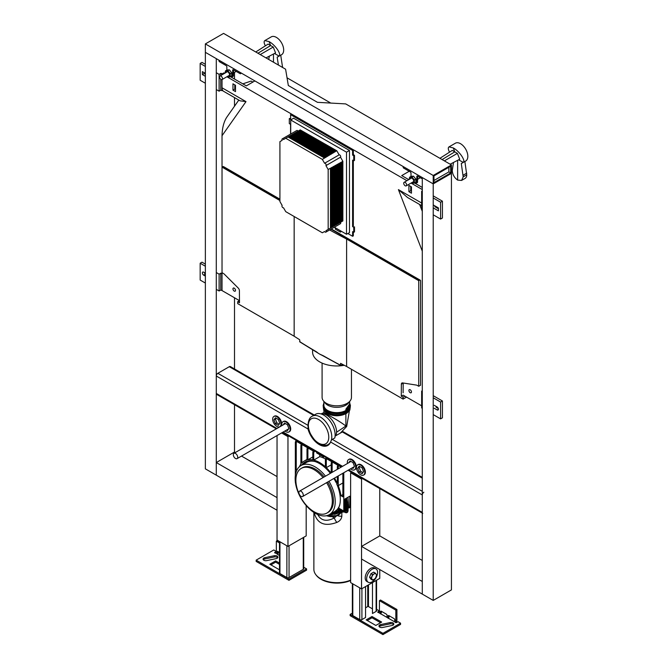 <?xml version="1.0" encoding="UTF-8"?>
<svg xmlns="http://www.w3.org/2000/svg" width="668" height="668" viewBox="0 0 668 668"><rect width="100%" height="100%" fill="white"/><g stroke="black" fill="none" stroke-linecap="round" stroke-linejoin="round"><path stroke-width="1" d="M301.076 491.306A3.09 1.787 60 0 1 303.097 494.028A3.09 1.787 60 0 1 302.621 496.508A3.09 1.787 60 0 1 299.531 494.721A3.09 1.787 60 0 1 299.531 491.155A3.09 1.787 60 0 1 301.076 491.306M235.503 453.447A3.09 1.787 60 0 1 237.524 456.169A3.09 1.787 60 0 1 237.048 458.649A3.09 1.787 60 0 1 233.959 456.862A3.09 1.787 60 0 1 233.959 453.296A3.09 1.787 60 0 1 235.503 453.447M379.766 569.545L379.766 578.379L361.547 588.9L350.625 582.588L350.625 472.794L351.535 472.268M379.766 488.567L379.766 535.895L422.293 560.452M362.465 478.58L361.547 479.106L361.547 588.9M361.547 479.106L350.625 472.794M277.036 435.561L277.036 540.103L287.966 546.416L306.178 535.895L306.178 505.551M288.877 436.095L287.966 436.621L287.966 546.416M287.966 436.621L281.579 432.939M335.47 511.07A1.094 0.626 -120 0 0 335.595 511.229L333.783 512.08M348.295 506.895A5.077 2.931 60 0 1 348.128 508.148L348.003 508.532A5.528 3.19 -120 0 0 348.103 507.02L348.729 506.611L348.629 505.434M346.65 498.503L346.684 498.002M347.978 497.251L348.729 506.611M340.805 511.329L340.012 511.746L339.043 511.321L340.012 510.611A4.559 2.63 -120 0 0 337.908 510.527A4.559 2.63 -120 0 0 337.632 510.744L337.565 511.371A29.96 17.301 60 0 1 329.775 514.402M347.218 512.431A3.599 2.079 -120 0 0 347.293 512.389A3.599 2.079 -120 0 0 347.995 510.469L347.844 510.561A3.607 2.079 60 0 1 347.143 512.481A3.607 2.079 60 0 1 347.076 512.523A3.607 2.079 60 0 1 347.001 512.556M347.402 502.728L347.243 505.025L346.366 503.087L347.185 505.008M344.847 508.882L345.139 508.791A5.611 3.24 60 0 1 343.945 511.847L345.156 512.406A3.599 2.079 -120 0 0 346.917 512.606A3.599 2.079 -120 0 0 347.686 510.644L347.402 504.933M344.955 498.996L345.707 508.482A5.636 3.256 -120 0 1 344.504 511.546L343.945 511.847A5.611 3.24 60 0 1 343.202 512.064M344.705 508.966L346.425 508.448L345.59 498.67L346.233 498.42L347.201 504.975M340.012 510.611L340.596 510.719L340.037 511.154A3.899 2.255 60 0 1 340.237 511.254L340.446 511.463M337.524 510.853A29.45 17.001 60 0 1 335.82 512.181L338.091 510.41A4.559 2.63 -120 0 1 338.952 510.168L340.413 510.611M331.478 513.408A1.094 0.626 -120 0 0 331.587 513.542A29.442 17.001 -120 0 1 331.278 513.575L331.052 513.383M331.587 513.542L334.125 512.247A29.367 16.95 60 0 0 336.73 511.504M328.806 514.936L335.954 513.7A30.828 17.802 -120 0 0 338.417 511.872L337.766 511.655A3.691 2.129 60 0 1 339.043 511.321L340.012 511.746A31.396 18.128 -120 0 1 334.409 514.377M340.037 511.746L340.037 511.154M340.471 510.669L340.037 510.811M341.473 511.897A29.626 17.101 60 0 1 338.108 515.27A29.626 17.101 60 0 1 337.557 515.587A29.626 17.101 60 0 1 337.482 515.629M335.378 511.129L335.795 511.354M347.385 502.503L346.7 498.804M347.569 504.766L346.233 498.42M347.218 504.975L347.686 510.644L346.968 510.686L346.366 503.087L345.707 499.405L344.989 499.447M347.076 512.523L344.905 512.423L344.179 511.721M226.853 70.098L226.853 66.842A1.027 0.593 -120 0 0 226.126 65.581L219.204 61.581L218.837 60.112M240.697 72.728L240.697 73.572L241.424 73.154L240.33 73.781L233.408 69.789L233.408 76.094L232.681 76.519L232.681 70.207L233.408 69.789A1.027 0.593 -120 0 0 232.681 70.207M231.32 76.152L232.314 76.728L233.408 76.094M411.004 176.419L411.004 173.162A1.027 0.593 -120 0 0 410.277 171.893L403.355 167.902L402.988 166.432M422.293 178.84L417.558 176.101L417.558 182.414L416.832 182.832L416.832 176.527L417.558 176.101A1.027 0.593 -120 0 0 416.832 176.527M415.463 182.464L416.465 183.04L417.558 182.414M368.469 584.901L368.469 606.561L372.477 608.874M365.555 586.579L365.555 617.499L361.914 619.603A1.545 0.893 180 0 1 359.726 619.603L352.804 615.612A1.545 0.893 180 0 1 352.353 614.977L352.353 583.59M367.742 605.909A1.545 0.893 180 0 1 368.469 605.909M376.577 580.225L376.577 610.769A1.545 0.893 180 0 1 376.117 611.404L372.477 613.508L372.477 582.588M260.228 54.559L273.254 47.044L270.624 45.549L257.957 53.248M265.998 57.891L275.567 52.922L273.254 47.044M273.479 62.216L273.479 54.008M269.346 56.154L268.711 59.46M274.456 53.498L279.132 56.087C281.679 54.258 275.082 44.739 269.104 41.608L270.624 45.549L268.127 44.088L255.761 51.987M269.104 41.608L264.829 40.589C263.751 41.349 263.935 43.094 265.38 45.841M282.589 67.468L280.735 55.202M278.422 65.063L277.145 57.181L278.005 56.68M264.829 40.589L271.241 36.882A10.304 5.945 60 0 1 281.545 42.835A10.304 5.945 60 0 1 281.545 54.734L279.132 56.087M277.145 57.181L278.723 56.362M444.37 160.879L457.405 153.364L454.774 151.87L442.107 159.569M450.14 164.211L459.718 159.243L457.405 153.364M453.497 162.466L452.261 170.582C452.587 174.599 454.374 177.772 457.63 180.101L457.63 160.32M458.607 159.819L463.283 162.407C465.821 160.579 459.233 151.052 453.255 147.92L454.774 151.87L452.278 150.4L439.911 158.299M453.255 147.92L448.98 146.91C447.902 147.661 448.086 149.415 449.522 152.162M457.63 180.101L461.563 180.444L463.191 176.886L461.287 163.493L462.156 163M461.563 180.444L465.137 178.381A7.724 4.459 -120 0 0 466.74 174.841L464.886 161.522M448.98 146.91L455.392 143.202A10.304 5.945 60 0 1 465.696 149.156A10.304 5.945 60 0 1 465.696 161.046L463.283 162.407M461.287 163.493L462.874 162.683M403.714 183.257A2.062 1.186 60 0 1 404.14 182.314A2.062 1.186 60 0 1 406.202 183.5A2.062 1.186 60 0 1 406.202 185.879A2.062 1.186 60 0 1 404.616 185.328A2.062 1.186 60 0 1 403.714 183.257M219.563 76.937A2.062 1.186 60 0 1 219.997 75.993A2.062 1.186 60 0 1 222.052 77.179A2.062 1.186 60 0 1 222.052 79.559A2.062 1.186 60 0 1 220.465 79.008A2.062 1.186 60 0 1 219.563 76.937M409.267 179.358A3.248 1.87 60 0 1 409.25 179.091A3.248 1.87 60 0 1 411.546 177.763A3.248 1.87 60 0 1 413.843 181.871A3.248 1.87 60 0 1 411.321 182.923M409.618 177.212L411.989 177.003L414.352 179.951L415.847 179.091L413.475 176.143L411.112 176.352L409.618 177.212L409.25 179.091M414.352 179.951L414.352 183.107L411.989 183.316M411.989 177.003L413.475 176.143M414.352 183.107L415.847 182.247L415.847 179.091M225.116 73.037A3.248 1.87 60 0 1 225.108 72.77A3.248 1.87 60 0 1 227.396 71.451A3.248 1.87 60 0 1 229.692 75.551A3.248 1.87 60 0 1 227.178 76.603M225.467 70.9L227.838 70.683L230.209 73.63L231.696 72.77L229.324 69.823L226.961 70.04L225.467 70.9L225.108 72.77M230.209 73.63L230.209 76.787L227.838 77.004M227.838 70.683L229.324 69.823M230.209 76.787L231.696 75.927L231.696 72.77M346.684 498.044L345.665 498.679M345.598 498.712L344.964 499.105M337.131 515.37L334.326 517.95A5.152 1.737 60.4 0 0 336.856 522.409C339.878 521.073 341.54 518.994 341.841 516.172A5.152 2.973 180 0 1 337.565 515.587L337.398 515.671A29.617 17.101 -120 0 0 341.381 511.872M314.169 512.606C317.033 523.603 324.598 526.868 336.856 522.409M350.625 580.5A22.67 13.084 180 0 1 316.356 575.365L315.889 574.756A23.18 13.385 180 0 1 313.868 569.295L313.868 512.414M350.625 580.141A23.18 13.385 180 0 1 315.889 574.756M326.61 482.655A25.76 14.871 60 0 1 332.313 501.242A25.76 14.871 60 0 1 326.978 513.032A25.76 14.871 60 0 1 301.218 498.161A25.76 14.871 60 0 1 301.218 468.418A25.76 14.871 60 0 1 323.053 477.578M327.704 482.029A25.76 14.871 60 0 1 333.407 500.616A25.76 14.871 60 0 1 328.071 512.406L326.978 513.032M301.218 468.418L302.312 467.792A25.76 14.871 60 0 1 324.139 476.944M339.803 504.624A28.332 16.358 60 0 1 339.277 506.119M338.926 506.887A28.332 16.358 60 0 1 334.751 511.521L329.357 514.636A28.332 16.358 60 0 1 301.026 498.278A28.332 16.358 60 0 1 301.026 465.554A28.332 16.358 60 0 1 325.475 476.175M301.026 465.554L306.42 462.448A28.332 16.358 60 0 1 314.92 461.521M328.99 481.286A28.332 16.358 60 0 1 335.227 501.668A28.332 16.358 60 0 1 329.357 514.636M353.33 150.041L353.33 154.667L352.604 155.101L352.604 150.459L353.33 150.041L291.181 114.161L290.572 114.537L290.638 119.205M352.604 150.459L290.638 114.687L291.365 114.27M353.33 160.545L353.33 226.176L352.604 226.611L352.604 160.12L353.756 160.788L354.499 160.387L354.499 155.343L353.756 155.769L353.756 160.788M347.844 233.524L352.604 236.272L353.33 235.854L353.33 232.055M352.604 236.272L352.604 231.629L353.756 232.297L353.756 227.279L354.499 226.853L354.499 231.896L353.756 232.297M353.33 154.667L354.499 155.343M352.604 155.101L353.756 155.769M339.152 154.859L324.573 163.268A1.369 0.785 60 0 1 325.85 164.094A1.369 0.785 60 0 1 325.934 165.614L340.505 157.205A1.369 0.785 -120 0 0 340.421 155.686A1.369 0.785 -120 0 0 339.152 154.859L336.781 150.759L336.071 151.185L335.536 150.283L334.885 150.667L335.403 151.586L334.267 152.262L333.716 151.335L333.056 151.719L333.599 152.663L332.464 153.348L331.896 152.387L331.236 152.772L331.787 153.749L330.652 154.425L330.075 153.44L329.416 153.815L329.984 154.826L328.848 155.502L328.255 154.492L327.596 154.867L328.18 155.903L327.044 156.579L326.427 155.544L325.775 155.92L326.376 156.98L325.241 157.665L324.606 156.596L323.955 156.972L324.564 158.066L322.335 159.393L285.745 138.268L289.302 136.214L324.606 156.596M341.999 221.434L341.465 221.743L341.465 162.082L341.999 162.992L341.999 221.434L342.868 220.933L342.868 161.297L340.505 157.205M328.172 169.488L328.172 229.416L331.069 227.738L331.069 169.305L330.435 168.227L328.172 169.488L325.934 165.614M331.069 169.305L331.729 168.929L331.729 227.362L331.069 227.738M331.729 227.362L332.889 226.686L332.889 168.252L332.272 167.2L331.119 167.843L331.729 168.929M332.889 168.252L333.549 167.877L333.549 226.31L332.889 226.686M333.549 226.31L334.718 225.634L334.718 167.2L334.109 166.182L332.956 166.825L333.549 167.877M334.718 167.2L335.369 166.825L335.369 225.258L334.718 225.634M335.369 225.258L336.538 224.582L336.538 166.148L335.946 165.155L334.793 165.798L335.369 166.825M336.538 166.148L337.19 165.773L337.19 224.206L336.538 224.582M337.19 224.206L338.359 223.529L338.359 165.096L337.783 164.128L336.63 164.779L337.19 165.773M338.359 165.096L339.01 164.72L339.01 223.154L338.359 223.529M339.01 223.154L340.179 222.477L340.179 164.044L339.628 163.109L338.467 163.752L339.01 164.72M340.179 164.044L340.839 163.668L340.839 222.102L340.179 222.477M341.465 162.082L340.304 162.725L340.839 163.668M341.999 162.992L342.659 162.616L342.659 221.05M342.868 161.297L342.141 161.706L342.659 162.616M324.573 163.268L322.335 159.393M349.464 232.656L346.5 234.251L346.5 152.179L349.464 150.467L349.464 232.656M340.505 222.294A1.369 0.785 60 0 1 340.421 223.722L325.85 232.138A1.369 0.785 -120 0 0 325.934 230.71L342.868 220.933M324.564 231.495L322.335 232.781L324.564 231.495A1.369 0.785 -120 0 0 325.85 232.138M341.465 221.743L340.839 222.102M339.628 222.803L339.628 163.109M337.783 223.864L337.783 164.128M335.946 224.924L335.946 165.155M334.109 225.984L334.109 166.182M332.272 227.045L332.272 167.2M330.435 228.105L330.435 168.227M328.172 229.416L325.934 230.71M324.564 158.066L288.008 136.957M323.955 156.972L288.643 136.589M325.775 155.92L290.471 135.537L289.302 136.214M326.376 156.98L289.845 135.896M290.471 135.537L291.123 135.161L326.427 155.544M327.596 154.867L292.292 134.485L291.123 135.161M328.18 155.903L291.682 134.836M292.292 134.485L292.943 134.109L328.255 154.492M329.416 153.815L294.112 133.433L292.943 134.109M329.984 154.826L293.528 133.775M294.112 133.433L294.763 133.057L330.075 153.44M331.236 152.772L295.932 132.381L294.763 133.057M331.787 153.749L295.365 132.715M295.932 132.381L296.592 132.005L331.896 152.387M333.056 151.719L297.753 131.329L296.592 132.005M333.599 152.663L297.202 131.654M297.753 131.329L298.412 130.953L333.716 151.335M334.885 150.667L299.573 130.277L298.412 130.953M335.403 151.586L299.039 130.594M299.573 130.277L300.233 129.901L335.536 150.283M290.638 114.687L290.638 119.33L289.302 118.562L289.302 123.58L290.638 124.348L290.638 134.059M289.302 118.562L290.572 118.436M346.5 152.179L290.722 119.973L293.586 118.203L349.464 150.467M285.745 138.268L283.508 139.554A1.369 0.785 -120 0 0 282.23 138.911L296.801 130.502A1.369 0.785 60 0 1 298.078 131.145M282.23 138.911A1.369 0.785 -120 0 0 282.155 140.338L279.917 141.633L279.917 201.552L282.155 205.435A1.369 0.785 60 0 0 282.23 206.946A1.369 0.785 60 0 0 283.508 207.781L285.745 211.656L322.335 232.781M336.781 150.759L300.233 129.901M353.756 227.279L352.604 226.611M290.572 134.093L290.572 124.315M334.351 227.229L346.5 234.251M290.722 119.973L290.722 134.009M295.465 482.755A1.027 0.593 60 0 1 295.339 482.212L295.339 481.745M302.896 464.477L302.554 464.001A29.367 16.95 -120 0 0 301.544 465.262M303.556 464.101L303.097 463.467L306.921 461.254M296.233 440.337A2.572 1.486 120 0 0 295.339 442.667L296.25 443.193A2.572 1.486 120 0 1 296.726 441.498L301.377 444.178A2.572 1.486 -60 0 0 300.892 445.873L300.892 464.076A30.653 17.702 -120 0 0 299.406 466.74M302.287 444.704A2.572 1.486 120 0 0 301.802 446.399L301.802 462.974A30.653 17.702 -120 0 1 304.241 461.029A30.653 17.702 -120 0 1 306.996 459.926L306.996 449.397A2.572 1.486 -60 0 1 307.472 447.702L302.287 444.704M307.906 459.743A30.653 17.702 -120 0 1 312.824 459.893L312.824 452.762A2.572 1.486 -60 0 1 313.3 451.067L308.382 448.228A2.572 1.486 120 0 0 307.906 449.923L307.906 459.743L312.824 456.904M314.678 450.992L314.169 451.685A2.572 1.486 120 0 0 313.735 453.288L313.735 460.102A30.653 17.702 60 0 1 325.391 466.832L325.391 460.018A2.572 1.486 120 0 1 325.825 458.415L326.243 457.663M314.194 451.693L315.104 451.234M319.747 454.733L319.747 456.628L313.735 460.102M324.389 456.595L323.638 456.979L316.657 452.946L316.716 452.161M295.339 475.524L295.339 442.667M297.352 469.27L296.25 469.905L296.25 443.193M296.834 470.239L296.25 469.905M350.625 506.544A1.027 0.593 60 0 1 350.5 506.661L349.589 507.187A1.027 0.593 -120 0 0 349.798 506.711L349.798 496.199L344.705 499.138L344.705 509.659L343.786 510.185L343.786 472.735M348.471 506.787L349.072 507.137A1.027 0.593 -120 0 0 349.589 507.187M339.077 507.037A29.367 16.95 60 0 1 338.643 508.056L343.06 510.602A1.027 0.593 -120 0 0 343.577 510.653L344.488 510.127A1.027 0.593 -120 0 0 344.705 509.659M343.577 510.653A1.027 0.593 -120 0 0 343.786 510.185M336.572 483.64A29.367 16.95 60 0 1 339.369 506.21M303.097 463.467A29.367 16.95 60 0 1 304.884 462.139A29.367 16.95 60 0 1 330.376 473.345M333.875 478.463A29.367 16.95 60 0 1 336.037 482.48M331.219 464.836L326.301 467.675L326.301 460.544A2.572 1.486 -60 0 1 326.786 458.849L331.704 461.688A2.572 1.486 120 0 0 331.219 463.383L331.219 472.86M332.13 472.334L332.13 463.909A2.572 1.486 -60 0 1 332.614 462.214L337.799 465.212A2.572 1.486 120 0 0 337.323 466.907L337.323 469.337M338.233 468.811L338.233 467.433A2.572 1.486 -60 0 1 338.709 465.738L341.131 467.132M323.638 456.979L323.704 456.194M316.657 452.203L323.638 456.236M319.747 456.628A30.653 17.702 60 0 1 325.558 459.066M326.301 467.675A30.653 17.702 60 0 1 331.036 472.961M334.518 478.088A30.653 17.702 60 0 1 337.323 483.473L337.323 476.476M338.233 475.95L338.233 485.636A30.653 17.702 60 0 1 340.93 495.706L342.876 496.825L342.876 473.261M342.876 482.956L338.233 485.636M342.876 494.579L340.93 495.706M348.17 499.622L348.212 500.148M323.896 401.476L323.896 405.2A12.876 7.44 0 0 0 331.846 412.072A12.876 7.44 0 0 0 345.882 410.461L349.648 405.284L349.656 401.476M345.882 410.461L345.882 409.2L349.656 403.94M322.093 363.108L322.093 397.343A14.679 8.475 0 0 0 323.37 400.8L325.024 402.929A12.876 7.44 0 0 0 336.781 407.33A12.876 7.44 0 0 0 348.537 402.929L350.182 400.8A14.679 8.475 0 0 0 351.46 397.343L351.46 369.295M324.122 408.674A12.876 7.44 0 0 0 332.973 414.411A12.876 7.44 0 0 0 345.882 412.565L349.322 408.841M345.882 412.565L345.882 411.672M349.389 410.853L346.692 426.485L345.882 426.025L336.597 432.229L336.079 435.553M327.671 415.504C322.753 411.839 322.761 411.588 327.696 414.753C335.536 418.961 341.599 422.719 345.882 426.025L345.882 413.776M321.191 413.968A13.911 8.033 60 0 1 331.345 419.145A13.911 8.033 60 0 1 336.597 432.229M323.37 400.8A14.679 8.475 0 0 0 336.781 405.818A14.679 8.475 0 0 0 350.182 400.8M331.303 440.404A16.232 9.369 60 0 0 326.176 422.285A16.232 9.369 60 0 0 312.19 416.222L315.546 414.285A16.232 9.369 60 0 1 329.257 419.997A16.232 9.369 60 0 1 334.827 437.841M308.365 425.391A14.429 8.325 60 0 1 323.663 424.021A14.429 8.325 60 0 1 323.663 444.429A14.429 8.325 60 0 1 308.365 425.391M418.744 280.685L419.471 280.268A1.545 0.893 -60 0 1 420.247 280.193A1.545 0.893 -60 0 1 420.564 280.894L420.564 385.219L418.744 386.271L418.744 280.685L346.617 239.044A668.192 385.778 180 0 1 329.625 229.959M279.917 199.173L223.529 166.616A1.545 0.893 120 0 0 222.753 166.691L222.026 167.117L279.917 200.534M346.617 239.044L346.617 366.498A668.192 385.778 180 0 1 340.571 363.342L340.571 365.237A668.192 385.778 180 0 1 323.254 355.727L319.655 354.09A24.215 13.978 0 0 0 321.867 355.217A24.215 13.978 0 0 0 323.254 355.802M294.154 216.507L294.154 336.213L237.691 303.614L237.691 301.719L239.495 302.763L239.403 290.672A2.572 1.486 -120 0 0 238.209 288.025L224.264 274.114A2.572 1.486 -120 0 0 223.646 273.63L222.026 272.694L222.026 135.721C222.194 128.056 223.788 121.868 226.811 117.159L238.81 100.083M299.982 341.799L299.623 339.703A668.192 385.778 180 0 1 294.154 336.213M299.723 341.824L319.655 354.09A24.215 13.978 0 0 1 317.935 352.988L316.448 351.811M340.947 365.446L342.709 364.469M312.566 349.69L312.566 351.986A24.215 13.978 0 0 0 344.27 365.279M316.498 351.844A24.215 13.978 0 0 0 317.935 352.988M403.113 392.809L403.18 383.131L401.359 384.175A2.572 1.486 -120 0 1 401.894 383.014A2.572 1.486 -120 0 1 402.562 382.914L416.498 385.102A2.572 1.486 -120 0 1 417.124 385.336L418.744 386.271M406.536 397.101L403.08 399.097L346.617 366.498M403.08 399.097L403.08 397.209L401.268 396.166L403.096 395.114L421.658 405.827M401.359 384.175L401.268 396.166M403.08 397.209L404.9 396.157M239.478 300.683L237.691 301.719M331.345 228.965L420.247 280.193M408.758 179.642L401.727 175.592L409.2 171.275M330.777 103.072L287.04 77.822M230.41 76.678L246.325 85.863L254.884 80.92M224.607 73.33L223.847 72.887L222.21 73.831L220.933 73.305M205.36 66.424L200.166 63.427L201.987 62.374L205.36 64.32M222.786 74.382L220.749 73.413L219.112 74.357L216.29 72.728M422.293 189.562L411.062 183.074M406.937 180.694L226.911 76.762M422.293 191.666L421.658 191.298L422.293 190.931M433.223 195.874L442.425 201.185L440.604 202.237L433.223 197.978M422.293 187.457L414.552 182.99M451.434 196.776L451.434 220.064M252.896 82.072L251.168 81.07L242.818 83.842M234.777 86.514L235.503 86.272M222.026 90.764L222.026 87.784L245.991 101.62L240.104 100.835L223.63 91.324A7.724 4.459 -60 0 1 222.21 89.303L222.21 90.656L220.749 90.238L219.112 91.19L216.29 89.554M205.36 83.249L200.166 80.252L200.166 63.427M219.112 91.19L219.112 74.357M220.749 90.238L220.749 79.275M220.749 75.559L220.749 73.413M222.21 89.303A7.724 4.459 -60 0 1 222.026 87.784L222.026 79.575M222.026 74.816L222.026 73.939M222.026 272.694L222.026 273.746L220.749 273.22L219.112 274.172L216.29 272.536M220.933 273.12L222.026 273.563M205.36 266.231L200.166 263.234L201.987 262.182L205.36 264.127M205.36 283.057L200.166 280.059L200.166 263.234M222.026 273.746L222.026 290.572L220.749 290.046L219.112 290.998L219.112 274.172M220.749 290.046L220.749 273.22M235.503 290.363A1.804 1.044 60 0 1 235.128 291.19A1.804 1.044 60 0 1 233.742 290.705A1.804 1.044 60 0 1 232.957 288.893A1.804 1.044 60 0 1 233.332 288.067A1.804 1.044 60 0 1 234.719 288.551A1.804 1.044 60 0 1 235.503 290.363M219.112 290.998L216.29 289.361M205.36 276.118L203.631 275.116A1.804 1.044 60 0 1 202.454 273.529A1.804 1.044 60 0 1 202.73 272.085A1.804 1.044 60 0 1 203.631 272.168L205.36 273.17M204.299 272.561A1.804 1.044 -120 0 0 205.36 274.005M205.36 76.302L202.354 74.574L202.354 71.626L205.36 73.363M205.36 74.206L204.174 73.522L204.174 72.678M204.174 73.522L202.354 74.574M234.777 84.878L234.777 89.086L235.503 89.504M232.957 83.826L232.957 90.138L235.503 91.608L235.503 85.295L232.957 83.826M234.777 89.086L232.957 90.138M222.026 290.572L239.478 300.65M442.425 201.185L442.425 218.01L440.604 219.062L433.223 214.804M422.293 208.491L421.658 208.124L421.658 191.298M440.604 219.062L440.604 202.237M422.293 391.473L421.658 391.106L422.293 390.738M433.223 395.681L442.425 400.992L440.604 402.044L433.223 397.786M422.293 408.298L421.658 407.931L421.658 391.106M442.425 400.992L442.425 417.817L440.604 418.869L440.604 402.044M411.455 391.949A1.804 1.044 60 0 1 411.087 392.776A1.804 1.044 60 0 1 409.693 392.291A1.804 1.044 60 0 1 408.908 390.479A1.804 1.044 60 0 1 409.284 389.653A1.804 1.044 60 0 1 410.67 390.137A1.804 1.044 60 0 1 411.455 391.949M438.291 408.49L436.045 407.196M440.604 418.869L433.223 414.611M434.225 405.301L437.139 406.987A1.804 1.044 60 0 1 438.317 408.574A1.804 1.044 60 0 1 438.041 410.018A1.804 1.044 60 0 1 437.139 409.935L434.225 408.248M438.417 208.758L434.768 206.654M433.223 204.917L438.417 207.915L438.417 210.863L433.223 207.865M410.728 186.464L410.728 190.672L411.455 191.09M341.515 231.37L340.421 232.105L335.319 229.157L335.319 227.796M411.455 186.881L408.908 185.412L408.908 191.716L411.455 193.194L411.455 186.881M410.728 190.672L408.908 191.716M421.658 205.652L407.513 197.486L398.42 189.62L421.658 203.039M340.421 230.736L340.421 232.105M303.715 537.314L303.715 568.71A1.545 0.893 180 0 1 303.264 569.336L289.052 577.536A1.545 0.893 180 0 1 286.873 577.536L279.95 573.545A1.545 0.893 180 0 1 279.5 572.91L279.5 541.523M279.5 555.576L276.702 553.755A1.027 0.593 120 0 0 277.437 552.494L276.343 551.86L276.343 541.13L279.5 542.95M276.702 553.755L275.642 553.104A1.027 0.593 120 0 0 276.343 551.86M275.792 552.987A0.777 0.443 180 0 1 274.882 552.277L276.343 551.442L273.788 549.964L256.161 560.143L288.943 579.072L306.579 568.894L303.715 567.241M264.854 557.68L274.289 555.701A2.705 1.561 180 0 1 277.921 557.17A2.705 1.561 180 0 1 276.143 558.632L266.699 560.619A2.705 1.561 180 0 1 263.075 559.149A2.705 1.561 180 0 1 264.854 557.68L264.854 558.949L274.289 556.962A2.705 1.561 180 0 1 277.696 557.797M279.5 563.099L275.65 560.886L269.822 564.251L279.5 569.812M263.301 559.784A2.705 1.561 180 0 1 264.854 558.949M270.916 564.877L275.65 562.147L279.5 564.368M306.579 568.894L306.579 570.155L288.943 580.333L256.161 561.412L256.161 560.143M276.343 541.13L277.437 540.504L279.5 541.69M279.5 552.461L277.437 551.267L277.437 552.494M277.454 554.398A2.572 1.486 120 0 0 278.531 551.902M275.65 562.147L275.65 560.886M288.943 580.333L288.943 579.072M370.932 573.72L372.577 574.672L371.216 578.196L369.563 577.244L370.932 573.72L373.662 572.142L375.316 573.094L374.047 573.946A3.348 1.937 120 0 0 371.993 576.492A3.348 1.937 120 0 0 371.993 579.231L372.577 580.141L375.316 578.563L376.677 575.039L375.316 573.094M372.577 574.672L374.047 573.946A3.348 1.937 120 0 1 376.092 574.129A3.348 1.937 120 0 1 376.092 576.86A3.348 1.937 120 0 1 374.047 579.415A3.348 1.937 -60 0 1 371.993 579.231L371.216 578.196M372.577 580.141L370.932 579.189L369.563 577.244M375.975 568.869L374.523 568.025A7.724 4.459 120 0 0 366.79 572.493A7.724 4.459 120 0 0 366.79 581.41L368.252 582.254A7.724 4.459 120 0 0 372.118 581.87A7.724 4.459 120 0 0 377.161 575.065A7.724 4.459 120 0 0 375.975 568.869A7.724 4.459 120 0 0 368.252 573.328A7.724 4.459 120 0 0 368.252 582.254M233.408 73.538A2.572 1.486 -120 0 0 233.7 72.561A2.572 1.486 -120 0 0 233.408 71.251M417.558 179.851A2.572 1.486 -120 0 0 417.851 178.882A2.572 1.486 -120 0 0 417.558 177.571M275.993 418.143L275.366 419.045L276.836 422.836L279.166 424.18M278.322 419.487L275.383 417.792L273.905 419.888L275.383 423.679L278.322 425.382L279.8 423.287L278.322 419.487M276.836 422.836L275.383 423.679M275.366 419.045L273.905 419.888M274.757 416.189A5.928 3.423 60 0 1 280.176 420.556A5.928 3.423 60 0 1 279.817 426.718A5.928 3.423 60 0 1 273.888 423.295A5.928 3.423 60 0 1 273.888 416.456A5.928 3.423 60 0 1 274.757 416.189M274.172 416.314A5.928 3.423 60 0 1 274.439 416.139A5.928 3.423 60 0 1 275.299 415.872A5.928 3.423 60 0 1 280.719 420.239A5.928 3.423 60 0 1 280.36 426.401A5.928 3.423 60 0 1 280.076 426.535M285.102 423.403L284.668 424.013M286.497 430.1L287.432 430.635L288.902 428.539L287.432 424.748L284.484 423.044L283.215 424.856M281.888 425.625A5.928 3.423 60 0 1 282.998 421.708A5.928 3.423 60 0 1 287.566 423.295A5.928 3.423 60 0 1 290.146 429.265A5.928 3.423 60 0 1 288.918 431.971A5.928 3.423 60 0 1 284.977 430.977M283.282 421.575A5.928 3.423 60 0 1 283.541 421.399A5.928 3.423 60 0 1 288.108 422.986A5.928 3.423 60 0 1 290.697 428.948A5.928 3.423 60 0 1 289.469 431.662A5.928 3.423 60 0 1 289.186 431.795M350.675 461.262L350.241 461.872M352.069 467.959L353.005 468.493L354.474 466.398L353.005 462.607L350.057 460.903L348.788 462.715M347.46 463.483A5.928 3.423 60 0 1 348.571 459.567A5.928 3.423 60 0 1 353.138 461.154A5.928 3.423 60 0 1 355.718 467.116A5.928 3.423 60 0 1 354.491 469.829A5.928 3.423 60 0 1 350.55 468.836M348.855 459.434A5.928 3.423 60 0 1 349.113 459.25A5.928 3.423 60 0 1 353.681 460.845A5.928 3.423 60 0 1 356.269 466.807A5.928 3.423 60 0 1 355.042 469.512A5.928 3.423 60 0 1 354.758 469.654M359.785 466.523L359.15 467.416L360.62 471.216L362.949 472.56M359.167 466.164L357.697 468.26L359.167 472.051L362.114 473.754L363.584 471.658L362.114 467.867L359.167 466.164M359.15 467.416L357.697 468.26M360.62 471.216L359.167 472.051M356.453 467.542A5.928 3.423 60 0 1 357.681 464.828A5.928 3.423 60 0 1 363.601 468.251A5.928 3.423 60 0 1 363.601 475.09A5.928 3.423 60 0 1 359.033 473.503A5.928 3.423 60 0 1 356.453 467.542M357.964 464.694A5.928 3.423 60 0 1 358.223 464.51A5.928 3.423 60 0 1 364.144 467.934A5.928 3.423 60 0 1 364.144 474.773A5.928 3.423 60 0 1 363.86 474.906M277.036 476.585L241.507 456.077M235.328 452.503L234.501 452.027L234.501 404.699M216.29 462.548L277.036 497.618L277.036 510.235L216.29 475.165L216.29 462.548L234.501 452.027M379.766 535.895L361.547 546.407L422.293 581.486L422.293 594.102L422.293 177.579L433.223 183.884L433.223 175.475L451.434 164.954L451.434 173.371L433.223 183.884L451.434 173.371L451.434 589.894L433.223 600.415L433.223 183.884L205.36 52.329L216.29 58.642L216.29 475.165L205.36 468.852L205.36 43.913L433.223 175.475M361.547 546.407L361.547 559.033L433.223 600.415M328.238 445.172A17.001 9.82 60 0 1 321.734 444.863M308.399 428.004L307.998 428.965A17.001 9.82 -120 0 0 327.796 445.456A17.001 9.82 -120 0 0 330.585 442.007L422.293 494.955L422.293 512.373L348.721 469.896M307.998 428.965L216.29 376.017L216.29 393.435A2.213 1.278 -60 0 0 216.749 394.446L276.318 428.839M330.585 442.007L330.819 441.515A2.213 1.278 -60 0 1 332.313 439.385L334.576 438.083A1.027 0.593 0 0 0 334.877 437.665M422.293 494.955A2.213 1.278 -60 0 1 423.863 492.241M422.293 477.378L343.419 431.845A2.213 1.278 120 0 0 342.317 431.954L335.094 436.12M307.906 428.28A2.213 1.278 -60 0 1 308.282 427.353M422.752 513.383A2.213 1.278 -60 0 1 422.293 512.373M216.29 376.017A2.213 1.278 -60 0 1 217.851 373.303L229.291 366.699A2.213 1.278 -60 0 1 230.402 366.59L314.277 415.02M234.501 368.961L234.501 297.778M234.501 106.212L234.501 97.603M234.501 79.041L234.501 72.378M448.888 167.267L448.888 171.893L433.95 180.519M448.888 171.893L450.708 172.945L433.95 182.623L433.95 175.893L450.708 166.215L450.708 172.945M205.36 43.913L223.571 33.4L285.595 69.205L288.325 85.504L317.467 102.329L345.707 103.907L451.434 164.954M367.742 585.318L367.742 606.561L365.555 607.83M388.183 616.046A1.027 0.593 60 0 1 388.392 615.579A1.027 0.593 60 0 1 388.91 615.629L388.183 616.43L387.089 615.796A1.027 0.593 -60 0 1 386.354 617.057L395.097 622.108A1.027 0.593 120 0 0 395.832 620.848L394.738 620.213A1.027 0.593 -60 0 1 394.011 621.474M394.738 620.213L394.738 619.837A1.027 0.593 60 0 0 394.011 618.576L388.91 615.629M387.448 617.691A1.027 0.593 120 0 0 388.183 616.43M388.2 618.334A2.572 1.486 120 0 0 389.269 615.838M372.001 616.514L366.173 619.879L375.834 625.448L381.662 622.083L372.001 616.514L372.001 617.775L367.266 620.505M382.597 627.486L392.041 625.507A2.705 1.561 -0 0 0 393.819 624.037A2.705 1.561 -0 0 0 390.187 622.568L380.752 624.555A2.705 1.561 -0 0 0 378.973 626.025A2.705 1.561 -0 0 0 382.597 627.486M386.354 617.057L379.8 613.274A1.027 0.593 120 0 0 380.526 612.013L379.432 611.379L379.432 600.657L395.832 610.118L395.832 620.848M379.432 611.379A1.027 0.593 120 0 1 378.706 612.639L378.739 612.623M376.577 609.308L379.432 610.961L377.979 611.804A0.777 0.443 -0 0 0 378.89 612.506M352.353 613.132L350.149 614.41L382.931 633.339L400.566 623.16L398.011 621.683L396.558 622.526A0.777 0.443 180 0 1 395.439 621.916L395.097 622.108M379.432 600.657L380.526 600.023L396.926 609.492L396.926 620.213A2.572 1.486 -60 0 1 395.932 622.659M380.526 611.629A1.027 0.593 60 0 1 380.743 611.162A1.027 0.593 60 0 1 381.261 611.212L380.526 612.013M387.089 615.796L387.089 615.42A1.027 0.593 60 0 0 386.354 614.159L381.261 611.212M380.551 613.917A2.572 1.486 120 0 0 381.62 611.42M396.926 609.492L395.832 610.118M393.586 624.672A2.705 1.561 -0 0 0 390.187 623.837L380.752 625.816A2.705 1.561 -0 0 0 379.199 626.651M380.568 622.718L372.001 617.775M350.149 614.41L350.149 615.671L382.931 634.6L400.566 624.421L400.566 623.16M395.439 622.509L395.439 621.916M382.931 633.339L382.931 634.6M346.717 498.445L346.767 499.038M347.97 508.106A5.611 3.24 -120 0 0 347.978 507.162L347.894 507.204M338.918 511.605L338.417 511.872A3.173 1.829 60 0 1 338.668 511.68A3.173 1.829 60 0 1 339.21 511.554M335.954 513.7L337.315 512.974A30.878 17.827 -120 0 0 339.277 511.605M347.644 504.006L348.137 510.269L347.552 504.841M342.734 510.903L343.068 510.602A4.192 2.421 60 0 1 342.734 510.903A4.192 2.421 60 0 1 340.596 510.719L341.899 509.935M337.816 508.732A4.058 2.346 60 0 1 338.292 508.966L339.227 508.39M338.952 510.168L337.941 509.584L338.292 508.966L340.772 510.394M335.82 512.181A29.45 17.001 60 0 1 330.994 513.692M336.847 511.454A1.094 0.626 -120 0 0 336.605 510.903L336.463 510.686A1.094 0.626 -120 0 0 336.271 510.435M337.941 509.584A3.549 2.046 -120 0 0 337.348 509.333M343.653 510.611A4.86 2.806 60 0 1 340.421 511.362L340.237 511.254M343.218 510.678A4.451 2.572 60 0 1 340.421 511.028M337.766 511.655A30.319 17.502 60 0 1 329.257 514.694M337.565 511.371A4.041 2.33 60 0 1 339.043 511.012M338.183 515.228A29.617 17.101 -120 0 0 338.259 515.178A29.617 17.101 -120 0 0 341.548 511.913M335.503 511.12L336.555 511.003A29.45 17.001 60 0 1 335.528 511.154M348.287 506.553L348.128 508.148A5.077 2.931 60 0 1 348.02 508.423M343.97 510.427A5.077 2.931 60 0 1 341.59 511.922A5.077 2.931 60 0 1 340.505 511.488L342.183 512.047A5.528 3.19 60 0 1 341.882 511.972M344.897 508.874A5.528 3.19 60 0 1 342.183 512.047L343.945 511.847M326.56 515.713A29.1 16.8 -120 0 0 340.747 511.621M347.143 512.481L347.986 510.093M344.479 512.005A6.154 3.549 -120 0 0 346.425 508.448M344.797 512.189A3.09 1.779 -120 0 0 346.968 510.686M346.65 503.054L345.857 498.629M361.914 588.683L361.914 619.603M359.726 587.848L359.726 619.603M352.804 583.849L352.804 615.612M376.117 580.484L376.117 611.404M282.055 67.159L282.589 66.85M282.013 67.142L282.589 66.808M463.191 175.216L466.74 173.171M463.191 175.175L466.732 173.129M463.191 176.886L466.74 174.841M341.841 511.98L341.841 516.172M332.572 516.94L334.326 517.95C326.56 521.933 321.041 520.789 317.776 514.527M350.625 507.262A23.18 13.385 180 0 1 348.12 508.164M300.892 445.873L301.802 446.399M306.996 449.397L307.906 449.923M312.824 452.762L313.735 453.288M350.625 506.235L349.798 506.711M326.301 460.544L325.391 460.018M332.13 463.909L331.219 463.383M338.233 467.433L337.323 466.907M323.663 405.618A13.135 7.582 0 0 0 336.781 413.626A13.135 7.582 0 0 0 349.898 405.618M323.896 403.706A13.135 7.582 0 0 0 336.781 412.782A13.135 7.582 0 0 0 349.656 403.706M323.646 407.864A13.135 7.582 0 0 0 336.781 415.73A13.135 7.582 0 0 0 349.907 407.864M323.688 407.939A13.135 7.582 0 0 0 336.781 414.886A13.135 7.582 0 0 0 349.865 407.939M330.476 442.266A16.232 9.369 60 0 1 328.414 444.329L329.808 443.527M419.471 280.268L330.977 229.174M279.917 199.69L222.753 166.691M316.089 351.593A668.192 385.778 180 0 1 299.623 341.59M419.629 204.483L422.293 211.347M205.36 274.114L203.631 275.116M438.417 409.192L437.139 409.935M245.991 101.62L222.026 135.721M398.42 189.62L422.293 251.16M279.95 541.781L279.95 573.545M286.873 545.781L286.873 577.536M289.052 545.781L289.052 577.536M303.264 537.581L303.264 569.336M274.289 556.962L274.289 555.701M274.882 552.912L274.882 552.277M342.542 466.322L283.149 432.037M276.969 428.464L216.29 393.435M332.313 439.385L422.293 491.339M342.317 431.954L422.293 478.129M308.09 425.399L217.851 373.303M313.626 415.387L229.291 366.699M378.706 612.639L379.8 613.274M380.752 625.816L380.752 624.555M390.187 623.837L390.187 622.568M377.979 612.431L377.979 611.804M302.621 496.508L354.274 466.681M299.531 491.155L350.992 461.446M237.048 458.649L288.701 428.831M233.959 453.296L285.42 423.587M341.582 511.922L338.108 515.27M339.453 511.646L338.668 511.68M335.987 510.394L336.73 511.596M340.029 510.953L341.298 510.886M326.201 515.788L337.398 515.671M406.202 185.879L413.834 181.479M417.834 179.166L420.347 177.713M404.14 182.314L411.772 177.905M222.052 79.559L229.683 75.158M233.683 72.845L236.196 71.392M219.997 75.993L227.621 71.593M306.996 459.434L304.241 461.029M349.656 402.913L350.433 405.618L349.848 407.973L346.684 411.212L336.881 413.717L326.777 411.154L323.713 407.989L323.128 405.635L323.896 402.913M350.316 406.67L349.848 410.077L346.684 413.317L336.881 415.822L326.777 413.258L323.713 410.094L323.237 406.67M346.692 426.485L340.388 433.064M323.896 410.428L323.896 412.582L321.024 413.918M312.19 416.222C309.768 417.358 308.391 420.189 308.073 424.706C307.547 428.772 309.935 434.108 315.238 440.721C321.475 446.667 327.161 445.606 328.414 444.329M321.867 355.217L340.688 365.471M279.817 426.718L280.36 426.401M273.888 416.456L274.439 416.139M288.918 431.971L289.469 431.662M282.998 421.708L283.541 421.399M354.491 469.829L355.042 469.512M348.571 459.567L349.113 459.25M363.601 475.09L364.144 474.773M357.681 464.828L358.223 464.51M422.293 513.116L348.07 470.264M341.891 466.698L282.497 432.413"/></g></svg>
